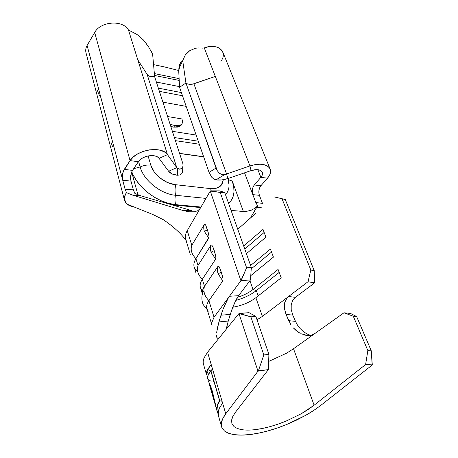 <?xml version="1.0" encoding="UTF-8"?>
<svg xmlns="http://www.w3.org/2000/svg" width="458" height="458" viewBox="0 0 458 458"><rect width="100%" height="100%" fill="white"/><g stroke="black" fill="none" stroke-linecap="round" stroke-linejoin="round"><path stroke-width="0.69" d="M202.705 294.9C201.766 292.41 202.362 289.553 204.486 286.342L202.304 279.3L215.655 259.131L211.081 252.129C210.274 249.57 210.262 247.2 211.052 245.03L198.028 265.463L195.921 258.667L208.791 238.108L204.337 231.33L208.791 238.108L209.037 235.973L207.434 229.853L204.337 231.33C203.558 228.857 203.564 226.584 204.354 224.512L191.787 245.305L187.248 230.637L210.274 191.055L240.897 280.691L229.435 296.286L238.652 295.656L250.48 279.924L240.897 280.691L214.041 317.228L208.922 300.677L222.771 280.943L218.077 273.712L222.771 280.943L223.029 278.756L221.306 272.218L218.077 273.712C217.241 271.05 217.212 268.588 217.997 266.31L204.486 286.342L202.304 279.3L215.655 259.131L215.907 256.972L214.241 250.646L211.081 252.129L215.655 259.131L215.918 258.157L215.489 254.705L212.489 245.894M162.911 102.157L186.177 106.371L162.911 102.157M196.116 135.053L172.38 131.314L196.116 135.053M181.941 118.96L167.576 116.527L181.941 118.96L182.771 122.04L181.723 124.387L178.923 125.629L174.779 125.555L173.691 127.135L170.777 126.379L173.691 127.135L177.916 127.084L180.956 125.492L181.849 124.273M209.323 366.944L211.258 364.791L222.588 403.114L219.325 408.244L218.157 413.139L219.061 417.793L218.363 415.52M206.644 374.902L206.358 372.451L207.869 368.982M204.154 357.727C203.043 360.423 202.888 362.822 203.696 364.934C202.894 362.822 203.043 360.423 204.154 357.727L207.566 352.248L204.154 357.727M207.6 369.429L210.623 370.957L207.6 369.429M321.029 405.187L372.171 365.072L321.029 405.187C315.488 409.395 310.289 412.824 305.434 415.475L286.966 424.389C273.1 429.953 260.568 433.36 249.37 434.608C238.04 435.924 229.733 434.722 224.449 430.995L221.798 427.434L221.283 423.793C221.214 421.457 222.703 418.12 225.754 413.786L207.566 352.248L220.567 336.229L218.918 337.838L217.636 338.21L216.806 337.397M257.012 319.793L262.405 316.375L255.885 297.717C249.45 302.52 241.727 305.704 232.71 307.255C241.727 305.704 249.45 302.52 255.885 297.717L262.405 316.375L288.586 296.492L295.376 297.345L314.52 282.935L308.016 281.733L288.586 296.492L295.376 297.345L314.52 282.935L314.222 270.632L285.277 199.539L314.222 270.632L310.856 270.06L281.996 198.709L285.277 199.539L281.996 198.709L310.856 270.06L308.016 281.733L262.405 316.375L257.43 319.564M205.333 224.643L204.354 224.512L191.787 245.305L187.248 230.637L210.274 191.055L220.206 192.423L224.695 192.417L219.308 190.86L210.274 191.055L240.897 280.691L246.593 267.747L220.206 192.423L246.593 267.747L251.31 267.501L224.695 192.417L251.31 267.501L250.48 279.924L251.31 267.501L246.593 267.747L241.211 280.491L250.48 279.924L238.652 295.656L229.435 296.286L214.041 317.228L208.922 300.677L222.771 280.943L223.029 278.756L222.605 276.426L219.485 267.277M212.065 245.219L211.052 245.03L198.028 265.463L195.921 258.667L209.048 237.141L208.636 233.769L205.739 225.279M186.417 241.005C184.763 238.017 185.038 234.559 187.248 230.637C185.324 234.027 184.866 237.089 185.868 239.832L189.755 252.558M190.305 254.345L190.104 253.732M196.27 270.432C193.207 267.346 193.087 263.424 195.921 258.667C191.662 254.282 190.288 249.828 191.787 245.305C190.288 249.828 191.662 254.282 195.921 258.667C193.9 261.97 193.373 264.93 194.341 267.552L195.944 272.796M196.058 270.22L197.724 271.605M202.213 290.435C199.425 287.515 199.459 283.8 202.304 279.3C197.959 274.794 196.534 270.18 198.028 265.463C196.534 270.18 197.959 274.794 202.304 279.3C200.209 282.534 199.631 285.42 200.575 287.945L202.35 293.744M202.482 290.698L204.05 291.889M219.044 266.567L217.997 266.31L204.486 286.342C203.003 291.265 204.486 296.045 208.922 300.677C206.747 303.843 206.117 306.637 207.033 309.058L212.031 325.42M253.016 289.502C248.831 292.776 243.673 295.37 237.536 297.294C243.673 295.37 248.831 292.776 253.016 289.502L249.925 280.657L253.016 289.502L256.331 290.578C250.761 294.883 243.908 298.158 235.778 300.402C243.908 298.158 250.761 294.883 256.331 290.578L258.203 295.891L256.331 290.578L253.016 289.502L278.086 269.464L253.016 289.502M228.605 326.336L226.922 326.027L228.605 326.336M223.229 179.742L221.363 185.124L216.972 188.101L210.651 188.627L175.162 184.654L167.462 182.507L160.077 178.013L154.209 171.882L150.791 165.115L148.094 155.943L150.791 165.115C147.264 164.731 143.72 165.349 140.154 166.97C143.72 165.349 147.264 164.731 150.791 165.115C153.241 174.252 165.086 183.75 175.162 184.654C176.101 187.854 176.193 191.387 175.437 195.257L206.003 198.4L175.437 195.257C176.193 191.387 176.101 187.854 175.162 184.654L210.651 188.627L211.218 190.854L210.651 188.627C218.403 189.085 222.599 186.12 223.229 179.742M179.588 153.51L203.673 156.865L179.588 153.51M179.542 153.356L203.621 156.716L179.542 153.356M199.293 144.23L175.414 140.646L199.293 144.23M174.406 137.555L198.24 141.19L174.406 137.555M111.105 142.667L112.45 146.337M138.579 161.428L140.154 166.97L133.696 168.67L140.154 166.97C143.543 180.24 160.844 194.1 175.437 195.257C174.773 198.652 174.853 201.778 175.677 204.646L168.641 203.363L161.428 200.856L154.352 197.209L147.711 192.578L141.803 187.156L136.879 181.179L133.141 174.91L131.778 171.796C137.549 187.854 158.342 203.369 175.677 204.646C174.853 201.778 174.773 198.652 175.437 195.257C160.844 194.1 143.543 180.24 140.154 166.97L138.579 161.428M87.1 45.416C85.692 48.044 85.354 50.615 86.087 53.128L124.553 200.558L124.295 197.73L124.982 195.194L126.5 192.646L125.08 189.143L87.1 45.416L122.721 180.212L122.343 177.527L123.185 171.681L130.055 160.638L94.697 32.529L87.1 45.416L94.697 32.529C100.233 21.474 122.733 19.448 128.469 30.022L136.988 34.465L143.36 39.903L148.541 46.802M134.944 207.113C130.398 206.472 127.215 204.863 125.395 202.287L124.553 200.558M200.169 208.43L197.867 210.663L194.518 211.779L188.77 211.779L182.839 210.462L132.11 194.965L182.839 210.462L191.936 210.663L140.595 195.749L132.11 194.965L126.5 192.646L125.08 189.143L133.364 189.87L134.892 193.465L133.364 189.87L130.994 181.128L133.364 189.87L125.08 189.143L122.721 180.212L130.994 181.128L122.721 180.212C121.937 176.256 122.452 172.649 124.273 169.391L130.055 160.638L138.385 161.703L132.545 170.382L131.446 172.655L130.604 178.46L130.994 181.128C130.186 177.2 130.707 173.616 132.545 170.382L124.273 169.391L132.545 170.382L138.385 161.703L140.2 159.687L142.707 157.936L145.713 156.596L148.959 155.789L152.165 155.571L155.079 155.96L157.443 156.922L159.086 158.371L167.468 154.644L176.782 167.662L147.115 74.328L137.829 59.929L167.468 154.644L176.782 167.662L147.115 74.328L149.131 76.068L150.361 76.538L154.644 76.709L152.611 53.992L154.644 76.709L182.902 163.706L154.644 76.709M131.675 172.048L137.932 194.833L131.675 172.048M257.631 205.825L256.635 207.268L261.959 207.84L256.635 207.268L251.196 216.663L257.631 205.825L255.81 202.55L262.48 203.358L259.388 195.337C258.329 191.787 258.833 188.593 260.9 185.753L254.31 184.963C252.255 187.826 251.751 191.038 252.799 194.604L259.388 195.337L252.799 194.604L255.81 202.55L244.538 172.832L252.799 194.604L252.272 192.188L252.375 189.515L253.091 186.984L254.31 184.963L260.877 177.332L267.501 178.179L260.9 185.753L254.31 184.963L260.877 177.332L267.501 178.179L260.9 185.753L259.675 187.757L258.959 190.276L258.862 192.933L259.388 195.337L262.48 203.358L255.81 202.55L257.631 205.825L254.957 208.258L250.411 210.56M232.195 180.899C230.059 180.618 228.622 179.834 227.889 178.546C228.622 179.834 230.059 180.618 232.195 180.899L233.706 186.578L233.998 191.976L233.036 196.877L230.821 201.102L228.622 203.495C234.319 197.971 235.509 190.442 232.195 180.899L243.404 211.596L232.195 180.899M245.694 211.613L231.084 210.434L245.253 211.648L251.299 210.228M154.535 75.456L179.215 80.453L154.535 75.456M179.53 86.619L156.378 82.051L179.53 86.619M182.496 95.751L159.407 91.365L182.496 95.751M158.359 88.136L181.397 92.573L158.359 88.136M97.411 90.518L98.665 93.901L100.829 97.474M222.577 51.582C219.342 46.378 213.251 45.153 204.291 47.918L249.948 165.933C260.11 162.985 266.802 163.93 270.031 168.767C271.256 171.607 270.409 174.744 267.501 178.179L269.728 174.847L270.592 171.595L269.991 168.687L267.959 166.357L264.627 164.817L260.264 164.204L255.232 164.588L249.948 165.933L251.093 170.582L227.924 178.534L226.555 173.966L221.855 174.498L219.193 173.101L217.264 170.662L185.919 83.013L187.7 84.003L189.996 84.409L193.889 83.791L226.555 173.966L249.948 165.933L215.323 76.423L193.889 83.791L226.555 173.966L249.948 165.933L251.093 170.582L227.924 178.534C223.641 179.971 219.657 180.418 215.97 179.88L213.697 178.986L211.682 177.154L209.048 172.374L179.565 87.289L185.919 83.013L216.056 168.046L209.048 172.374L179.565 87.289L178.775 71.94L179.101 69.078L180.074 66.152L179.101 69.078L178.775 71.94L179.565 87.289L185.919 83.013L182.713 60.633L185.919 83.013L187.7 84.003L189.996 84.409L192.543 84.163L215.323 76.423L204.291 47.918L202.39 48.119M178.775 71.94L178.895 67.887L179.754 64.234L181.425 60.988L179.221 66.021L178.775 71.94M195.629 48.216L189.812 50.626L187.322 52.659L185.255 55.063L182.713 60.633L185.255 55.063L189.812 50.626M168.63 171.258L159.086 158.371L167.468 154.644L164.559 151.999L160.306 150.23L155.044 149.497L149.216 149.875L143.314 151.346L137.858 153.785L133.307 156.974L130.055 160.638L138.385 161.703C142.072 155.594 155.972 153.396 159.086 158.371L168.63 171.258L176.782 167.662L168.63 171.258C170.41 173.536 173.347 174.864 177.452 175.254L172.162 173.966L168.63 171.258M179.954 174.91L177.452 175.254L179.954 174.91L181.906 173.508L179.954 174.91M182.897 171.395L181.906 173.508L182.897 171.395M177.595 168.481L176.782 167.662L177.595 168.481L177.452 175.254L177.595 168.481L179.645 169.191L181.774 168.378L180.091 169.157L177.595 168.481M183.017 166.26L181.774 168.378L183.017 166.26L182.902 163.706L183.017 166.26M179.118 78.633L154.363 73.578L179.118 78.633M260.877 177.332L257.877 169.695L260.877 177.332L262.102 175.471L262.56 173.668L262.199 172.059L261.049 170.782L259.188 169.941L256.772 169.62L251.093 170.582C256.738 168.933 260.459 169.466 262.257 172.174C262.915 173.725 262.457 175.443 260.877 177.332M200.976 207.039L175.677 204.646L200.976 207.039M172.019 204.875L200.667 207.571L172.019 204.875M204.291 47.918C217.602 42.52 228.319 52.012 220.871 61.24M226.555 173.966L227.924 178.534L221.724 179.954L215.97 179.88L224.867 174.441L226.555 173.966M150.361 76.538L149.131 76.068L147.115 74.328L137.829 59.929L128.469 30.022C122.733 19.448 100.233 21.474 94.697 32.529L130.055 160.638C136.616 149.491 162.069 145.552 167.468 154.644L128.469 30.022L129.866 31.041M125.836 193.591L124.295 197.73L125.647 202.642M126.5 192.646L132.11 194.965L140.595 195.749L134.892 193.465L140.595 195.749L191.936 210.663L182.839 210.462L188.77 211.779L194.518 211.779M256.205 212.936L237.759 229.269L253.738 215.037M255.885 297.717L281.218 277.777L278.086 269.464L281.218 277.777L255.885 297.717M250.766 275.642L273.432 257.11L270.409 249.083L250.606 265.514L270.409 249.083L273.432 257.11L250.766 275.642M246.415 253.686L265.915 237.152L262.995 229.401L243.685 245.998L262.995 229.401L265.915 237.152L246.415 253.686M274.262 196.94L281.996 198.709L274.262 196.94M225.508 194.707C227.952 192.097 229.12 188.782 229.017 184.746L227.924 178.723L229.017 184.746C229.12 188.782 227.952 192.097 225.508 194.707M153.562 64.618L164.227 66.874L153.562 64.618M178.734 70.503L164.227 66.874L178.734 70.503M195.703 48.199L199.058 47.895M180.074 66.152L182.713 60.633M150.516 50.031L152.611 53.992L148.506 46.745L144.774 41.581M143.36 39.903L136.988 34.465L133.352 32.461M250.812 274.892L251.007 275.441L250.812 274.892M271.537 252.089L251.219 268.857L271.537 252.089M279.191 272.407L256.331 290.578L279.191 272.407M264.146 232.464L244.767 249.032L264.146 232.464M208.384 311.171C205.882 308.423 206.06 304.925 208.922 300.677C204.486 296.045 203.003 291.265 204.486 286.342M217.997 266.31C217.212 268.588 217.241 271.05 218.077 273.712L221.306 272.218L219.617 267.541M204.354 224.512C203.564 226.584 203.558 228.857 204.337 231.33L207.434 229.853L205.865 225.519M211.052 245.03C210.262 247.2 210.274 249.57 211.081 252.129L214.241 250.646L212.615 246.146M215.97 179.88L224.867 174.441L221.437 174.389L219.193 173.101L217.264 170.662L216.056 168.046L209.048 172.374L211.682 177.154L213.697 178.986L215.97 179.88M228.239 321.052L232.229 308.503L236.517 299.022L238.652 295.656L234.336 303.391L230.242 314.383L220.979 315.219L218.935 321.917L228.239 321.052L230.242 314.383L220.979 315.219L223.189 308.795L228.353 297.9L223.189 308.795L218.935 321.917L228.239 321.052L226.344 328.884M214.041 317.228L211.653 322.982M290.727 324.453L286.021 314.365L288.717 320.669L295.496 321.373L292.805 315.138L291.202 309.511L291.214 304.667L292.616 300.522L295.376 297.345L292.616 300.522L291.214 304.667L291.202 309.511L292.805 315.138L295.496 321.373L297.5 325.117L300.316 328.758M306.637 333.773L307.049 333.991M216.983 329.703L218.935 321.917L216.514 332.955M300.78 333.682L307.724 335.594L311.434 335.199L314.285 333.939L343.981 312.791L293.515 348.75L314.131 405.21L293.515 348.75L286.353 353.295L268.657 361.442L286.353 353.295L293.515 348.75L314.663 333.682L311.434 335.199L307.724 335.594L303.837 334.907M300.024 333.287L293.355 327.917L296.486 330.899L300.024 333.287M286.021 314.365L284.372 308.297L284.75 302.377L287.017 297.981L284.75 302.377L284.372 308.297L286.021 314.365L292.805 315.138L286.021 314.365M254.43 429.713L261.77 428.585L269.59 426.759L277.663 424.285L285.763 421.245L301.175 413.792L308.057 409.589L314.131 405.21L365.61 364.522L372.171 365.072L371.272 350.834L356.645 316.552L353.284 316.22L356.645 316.552L371.272 350.834L367.86 350.599L353.284 316.22L343.981 312.791L350.547 313.455L343.981 312.791L353.284 316.22L367.86 350.599L365.61 364.522L314.131 405.21L301.175 413.792L285.763 421.245C274.17 425.894 263.722 428.717 254.43 429.713C245.036 430.76 238.223 429.707 233.998 426.553L232.006 423.822L231.582 420.536L231.948 418.646M220.395 336.441L238.95 313.593L257.991 371.152L225.754 413.786L207.566 352.248L238.95 313.593L250.864 316.827L263.819 354.956L258.375 370.9L257.991 371.152L238.95 313.593L249.026 312.677L239.288 313.392L250.864 316.827L255.862 316.444L268.903 354.355L263.819 354.956L250.864 316.827L255.862 316.444L249.026 312.677L255.862 316.444L268.903 354.355L268.371 369.606L268.903 354.355L263.819 354.956L258.375 370.9L268.371 369.606L235.441 412.263L268.371 369.606L257.991 371.152L225.754 413.786L222.548 419.076L221.283 423.793L221.947 427.806M234.244 413.923L235.441 412.263L232.716 416.625L231.582 420.536L232.029 423.873M356.645 316.552L350.547 313.455L356.645 316.552M217.636 338.21C216.989 338.113 216.588 337.237 216.439 335.582M227.139 325.094L226.292 329.182M288.717 320.669L295.496 321.373L297.5 325.117M300.116 328.535L303.225 331.478L306.751 333.836L310.484 335.416M237.376 428.505L242.03 429.684M313.707 410.437L305.434 415.475L296.44 420.163L286.966 424.389L277.267 428.035L267.598 431.012L258.209 433.222L249.37 434.608L241.332 435.1L234.341 434.671L228.645 433.297M314.623 282.746L314.222 270.632L310.856 270.06L308.016 281.733L314.623 282.746M224.695 192.417L220.206 192.423L210.56 190.854L219.308 190.86L224.695 192.417M367.86 350.599L371.272 350.834L372.291 364.86L365.61 364.522L367.86 350.599M207.921 368.896L210.64 365.427M208.161 379.413L207.428 377.323L208.327 374.381L210.903 370.614L219.788 400.836L210.903 370.614L212.506 369.011L209.993 371.77L208.31 374.409M207.697 375.863L207.531 376.487M216.966 407.986L217.43 405.628L219.788 400.836L221.998 401.116L219.788 400.836L219.016 402.044M219.325 408.244L222.588 403.114L211.258 364.791M218.832 409.481L218.197 414.341M218.134 414.181L216.977 410.282L217.43 405.628L218.363 403.24M207.428 377.323L208.298 380.93L210.48 385.619L212.363 391.258L216.519 409.303M218.191 414.295L216.977 410.282M216.926 410.626L212.363 391.258L208.464 381.222M221.786 401.048L222.176 403.2M209.764 384.812L212.163 392.392L212.644 392.266L212.163 392.392L216.096 407.66M209.22 384.079L212.163 392.392L215.958 407.282M174.779 125.555L170.078 124.221L174.779 125.555L173.691 127.135L179.794 126.374L181.843 124.278M182.771 122.011L181.723 124.387L179.794 126.374M179.805 125.429L177.607 125.761M217.269 411.908C216.256 408.13 217.023 404.38 219.571 400.653L210.886 371.089C206.272 376.779 206.449 380.117 211.419 381.108M213.468 381.245L214.023 381.239M218.844 417.232L221.432 426.169M206.506 374.638L203.696 364.934M222.617 51.571L270.031 168.767M127.232 204.234L152.783 214.459L163.454 219.766C173.931 227.008 181.477 233.946 186.097 240.582M228.032 179.072L229 184.402L227.872 178.551M207.251 309.774L203.461 304.948C202.911 304.049 201.028 300.076 202.367 293.675M182.593 172.38L182.759 167.033M232.006 423.822L231.691 422.763M210.411 365.679C207.52 369.703 206.541 371.97 207.468 372.48L208.356 374.318M217.149 411.393L216.892 410.494M209.283 384.222L215.231 404.757"/></g></svg>
